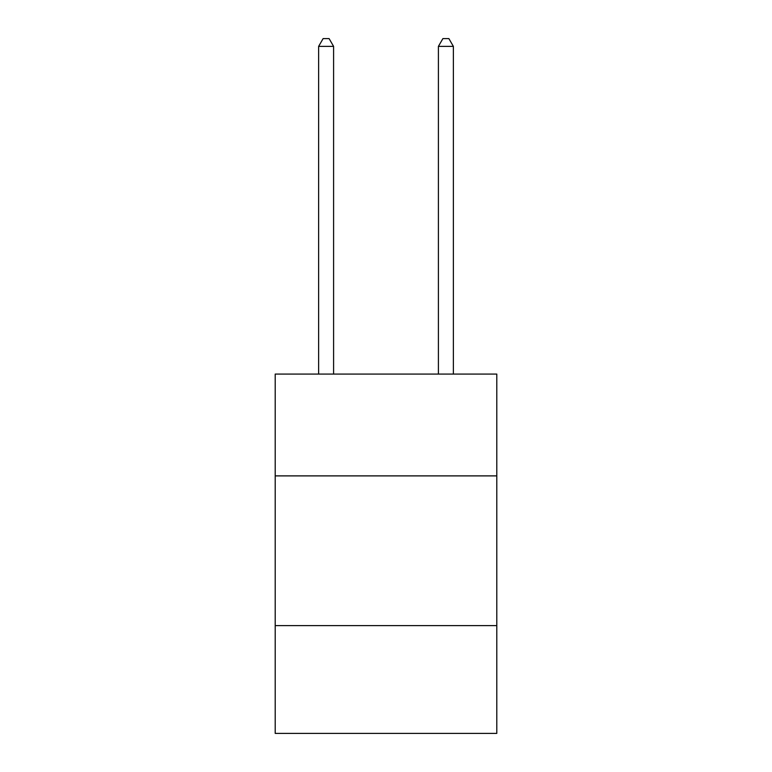 <?xml version="1.0" encoding="UTF-8"?>
<svg xmlns="http://www.w3.org/2000/svg" width="772" height="772" viewBox="0 0 772 772"><rect width="100%" height="100%" fill="white"/><g stroke="black" fill="none" stroke-linecap="round" stroke-linejoin="round"><path stroke-width="1.16" d="M275.208 475.89L496.792 475.89L496.792 374.082L275.208 374.082L275.208 733.4L496.792 733.4L496.792 625.609L275.208 625.609M496.792 625.609L496.792 475.89M333.6 374.082L333.6 46.388L318.624 46.388L318.624 374.082M318.624 46.388L323.121 38.6L329.104 38.6L333.6 46.388M453.376 374.082L453.376 46.388L438.399 46.388L438.399 374.082M438.399 46.388L442.896 38.6L448.879 38.6L453.376 46.388"/></g></svg>
